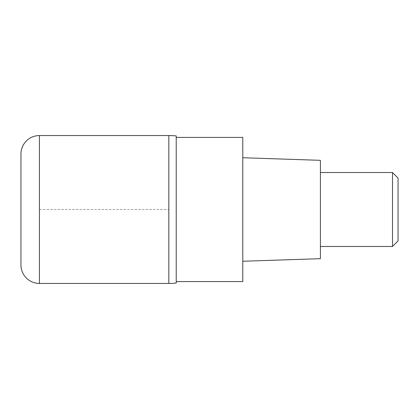 <?xml version="1.0" encoding="UTF-8"?>
<svg xmlns="http://www.w3.org/2000/svg" width="419" height="419" viewBox="0 0 419 419"><rect width="100%" height="100%" fill="white"/><g stroke="black" fill="none" stroke-linecap="round" stroke-linejoin="round"><path stroke-width="0.31" stroke-dasharray="2.1 1.57" d="M168.831 135.557L168.831 283.443L168.831 135.557M176.226 281.594L176.226 137.406L176.226 281.594M242.774 137.406L242.774 281.594M242.774 261.257L242.774 157.743L242.774 261.257M320.409 160.33L320.409 258.67M320.409 246.472L320.409 172.528L320.409 246.472M392.503 172.528L392.503 246.472M398.05 178.075L398.05 240.925M39.433 209.5L168.831 209.5L39.433 209.5M39.433 283.443L39.433 135.557"/><path stroke-width="0.63" d="M168.831 135.557L39.433 135.557L39.433 283.443L168.831 283.443L168.831 135.557A73.943 73.943 0 0 1 176.226 135.929L176.226 283.071A73.943 73.943 0 0 1 168.831 283.443L168.831 135.557M20.95 154.045L20.95 264.955L20.95 154.045A18.483 18.483 0 0 1 39.433 135.557M20.95 264.955A18.483 18.483 0 0 0 39.433 283.443M176.226 283.071L176.226 135.929M176.226 281.594L242.774 281.594L242.774 137.406L176.226 137.406M242.774 261.257L320.409 258.67L320.409 160.33L242.774 157.743M320.409 246.472L392.503 246.472L392.503 172.528L320.409 172.528M392.503 172.528L398.05 178.075L398.05 240.925L392.503 246.472"/></g></svg>
